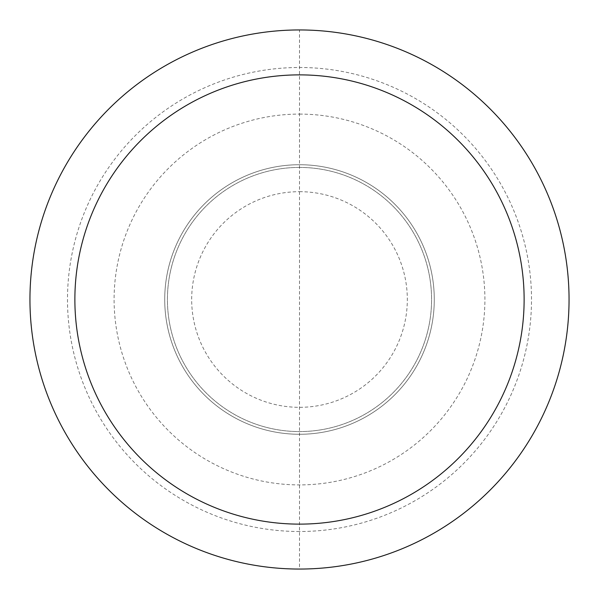 <?xml version="1.0" encoding="UTF-8"?>
<svg xmlns="http://www.w3.org/2000/svg" width="599" height="599" viewBox="0 0 599 599"><rect width="100%" height="100%" fill="white"/><g stroke="black" fill="none" stroke-linecap="round" stroke-linejoin="round"><path stroke-width="0.45" stroke-dasharray="3 2.25" d="M164.725 299.5A134.775 134.775 0 0 1 299.5 164.725A134.775 134.775 0 0 1 434.275 299.5A134.775 134.775 0 0 1 299.5 434.275A134.775 134.775 0 0 1 164.725 299.5A134.775 134.775 0 0 1 299.5 164.725A134.775 134.775 0 0 1 434.275 299.5A134.775 134.775 0 0 1 299.5 434.275A134.775 134.775 0 0 1 164.725 299.5A134.775 134.775 0 0 0 299.5 434.275A134.775 134.775 0 0 0 434.275 299.5M299.5 167.421A132.079 132.079 0 0 1 431.579 299.5A132.079 132.079 0 0 1 299.5 431.579A132.079 132.079 0 0 1 167.421 299.5A132.079 132.079 0 0 1 299.5 167.421A132.079 132.079 0 0 1 431.579 299.5A132.079 132.079 0 0 1 299.5 431.579A132.079 132.079 0 0 1 167.421 299.5A132.079 132.079 0 0 1 299.5 167.421M299.5 114.095A185.405 185.405 0 0 1 484.905 299.5A185.405 185.405 0 0 1 299.5 484.905A185.405 185.405 0 0 1 114.095 299.5A185.405 185.405 0 0 1 299.5 114.095M299.5 531.508A232.008 232.008 0 0 1 67.492 299.5A232.008 232.008 0 0 1 299.5 67.492A232.008 232.008 0 0 1 531.508 299.5A232.008 232.008 0 0 1 299.5 531.508M299.5 29.95A269.55 269.55 0 0 1 569.05 299.5A269.55 269.55 0 0 1 299.5 569.05A269.55 269.55 0 0 1 29.95 299.5A269.55 269.55 0 0 1 299.5 29.95L299.5 569.05M299.5 191.68A107.82 107.82 0 0 1 407.32 299.5A107.82 107.82 0 0 1 299.5 407.32A107.82 107.82 0 0 1 191.68 299.5A107.82 107.82 0 0 1 299.5 191.68"/><path stroke-width="0.9" d="M299.5 29.95A269.55 269.55 0 0 1 569.05 299.5A269.55 269.55 0 0 1 299.5 569.05A269.55 269.55 0 0 1 29.95 299.5A269.55 269.55 0 0 1 299.5 29.95M299.5 74.875A224.625 224.625 0 0 1 524.125 299.5A224.625 224.625 0 0 1 299.5 524.125A224.625 224.625 0 0 1 74.875 299.5A224.625 224.625 0 0 1 299.5 74.875"/></g></svg>

